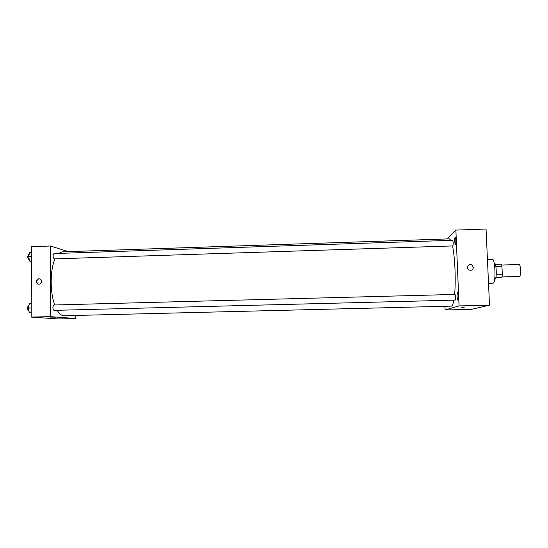 <?xml version="1.0" encoding="UTF-8"?>
<svg xmlns="http://www.w3.org/2000/svg" width="548" height="548" viewBox="0 0 548 548"><rect width="100%" height="100%" fill="white"/><g stroke="black" fill="none" stroke-linecap="round" stroke-linejoin="round"><path stroke-width="0.82" d="M502.002 276.959L519.374 276.466C521.175 276.726 520.812 264.143 519.025 264.506L501.653 265.026M495.837 266.417L501.934 266.232L501.358 264.177L495.317 264.355M501.934 266.232L502.331 274.644L501.961 277.124L500.235 277.809L495.735 277.932M495.892 277.295L501.961 277.124M494.214 263.259L494.467 263.252C496.426 262.752 497.015 278.781 495.043 279.124L494.673 279.158M496.221 274.822L502.331 274.644M487.439 259.485L492.33 259.334C495.241 258.56 496.111 282.734 493.186 283.152L488.521 283.309M446.935 238.949L455.881 230.091L486.055 229.043L489.508 305.154L471.684 309.325L445.072 309.976L444.921 306.284M455.148 237.216C454.498 237.633 454.73 244.716 455.388 244.511C456.094 244.675 455.915 236.976 455.217 237.181L455.148 237.216M457.464 292.605C456.772 292.714 457.059 300.167 457.744 299.968C458.464 300.14 458.203 292.392 457.498 292.598L457.464 292.605M455.881 230.091L459.06 305.907L489.508 305.154M459.06 305.907L445.072 309.976M464.183 307.668L461.06 307.825L464.183 307.668M471.849 264.917L473.404 267.362C473.02 269.828 471.588 270.719 469.115 270.041C465.547 268.445 468.485 262.944 471.849 264.917L473.404 267.362C473.02 269.828 471.588 270.719 469.115 270.041M452.723 240.284L53.944 253.553C52.697 255.382 52.772 257.163 54.184 258.903L452.854 245.922C453.34 244.024 453.292 242.148 452.723 240.284L452.669 240.305M455.135 300.105C455.676 300.229 455.47 294.276 454.943 294.434L53.834 304.989C52.519 306.818 52.546 308.613 53.923 310.374L455.135 300.105M57.129 310.291C59.314 313.956 61.636 315.771 64.089 315.744L451.333 306.127C452.305 306.072 453.148 304.072 453.86 300.133M454.593 294.44C455.97 280.706 454.936 256.82 452.518 245.936M450.833 240.346L449.374 238.866L62.225 251.827L58.691 253.395M54.711 304.969C49.868 292.105 50.053 269.445 55.019 258.875M68.377 251.621L50.498 246.018L50.217 316.621L75.83 318.532L75.83 315.449M50.498 246.018L31.62 246.669L31.188 317.093L50.217 316.621M31.188 317.093L58.376 318.957L75.83 318.532M55.362 317.854L50.039 317.895M41.58 281.439C41.367 283.22 40.394 284.138 38.661 284.2C35.312 284.028 35.99 278.377 39.312 278.836C40.716 279.09 41.47 279.959 41.58 281.439M39.072 284.268C35.716 284.104 36.401 278.453 39.716 278.911L39.744 278.918M31.585 252.327L29.702 252.388L28.606 256.443L29.647 261.06L31.524 261.519M28.606 256.443L31.558 256.348M29.647 261.06L31.531 260.999M29.339 259.711L28.982 259.725C27.469 257.992 27.386 256.217 28.743 254.388L29.16 254.375M31.27 303.756L29.373 303.804L28.27 308.086L29.318 312.579L31.209 312.737M28.27 308.086L31.243 308.01M29.318 312.579L31.215 312.531M28.955 311.011L28.571 311.024C27.092 309.271 27.064 307.483 28.489 305.661L28.9 305.647M39.716 278.911L39.312 278.836"/></g></svg>
